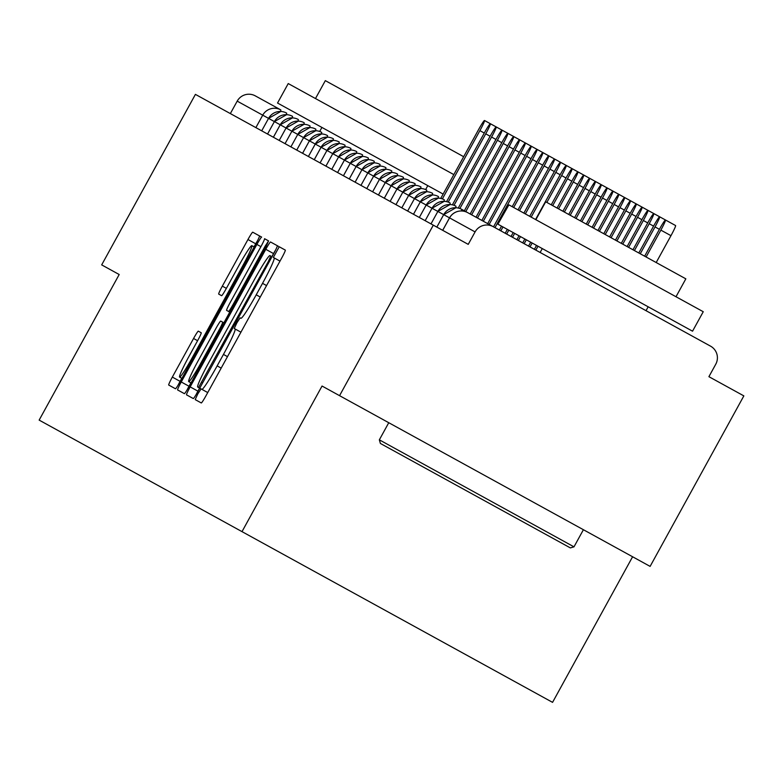 <?xml version="1.0" encoding="UTF-8"?>
<svg xmlns="http://www.w3.org/2000/svg" width="783" height="783" viewBox="0 0 783 783"><rect width="100%" height="100%" fill="white"/><g stroke="black" fill="none" stroke-linecap="round" stroke-linejoin="round"><path stroke-width="1.17" d="M197.737 394.025L195.192 399.604L201.28 402.951A8.721 0.656 -61.2 0 0 206.056 395.621L281.684 258.057A8.721 0.656 -61.2 0 0 285.306 250.1L279.218 246.753L273.336 257.45L274.128 257.891A27.904 2.095 -61.2 0 1 262.52 283.348L256.217 294.819A27.904 2.095 -61.2 0 1 240.939 318.26L240.146 317.829L236.809 322.958L234.264 328.527L235.057 328.958A27.904 2.095 -61.2 0 1 223.449 354.425L217.145 365.886A27.904 2.095 -61.2 0 1 201.867 389.337L201.074 388.897L197.737 394.025M198.324 331.16A8.721 0.656 -61.2 0 0 193.558 338.491L172.338 377.083A8.721 0.656 -61.2 0 0 168.707 385.04L175.47 388.76A8.721 0.656 -61.2 0 0 180.247 381.429L255.865 243.865A8.721 0.656 -61.2 0 0 259.496 235.908L252.733 232.199A8.721 0.656 -61.2 0 0 247.957 239.52L222.333 286.138A8.721 0.656 -61.2 0 0 218.702 294.095L221.599 295.69A8.721 0.656 -61.2 0 0 226.375 288.359L239.079 265.241A23.324 1.752 -61.2 0 1 251.852 245.647A23.324 1.752 -61.2 0 1 242.143 266.925L192.364 357.488A23.324 1.752 -61.2 0 1 179.591 377.083A23.324 1.752 -61.2 0 1 189.3 355.805L197.59 340.713A8.721 0.656 -61.2 0 0 201.221 332.755L198.324 331.16M436.845 227.109L443.687 214.65A13.331 13.291 -61.2 0 1 461.755 209.374L710.533 346.145A13.331 13.291 118.8 0 1 715.76 364.222L708.909 376.682L743.85 395.885L650.115 566.393L339.558 395.669L433.302 225.161L468.234 244.365L475.085 231.915L449.559 217.88L442.708 230.339M339.558 395.669L322.048 386.039L242.006 531.637L39.15 420.109L119.192 274.52L101.682 264.889L195.417 94.381L433.302 225.161M190.161 386.88A8.721 0.656 -61.2 0 0 186.53 394.838L193.293 398.557A8.721 0.656 -61.2 0 0 198.06 391.226L273.688 253.663A8.721 0.656 -61.2 0 0 277.319 245.705L270.556 241.996A8.721 0.656 -61.2 0 0 265.78 249.317L190.161 386.88L197.923 391.148A8.721 0.656 -61.2 0 0 195.956 394.886M268.579 240.9L264.537 238.688A8.721 0.656 -61.2 0 1 260.915 246.645L230.241 302.424A8.721 0.656 -61.2 0 0 226.61 310.381L228.528 311.438A8.721 0.656 -61.2 0 0 233.305 304.117L265.241 246.038L268.579 240.9L266.034 246.479L189.153 386.322A8.721 0.656 -61.2 0 1 184.377 393.653L177.614 389.934A8.721 0.656 -61.2 0 1 181.245 381.977L256.873 244.423A8.721 0.656 -61.2 0 1 261.649 237.092L260.494 236.466M242.006 531.637L552.563 702.361L632.595 556.772M685.008 332.109L679.145 328.889M493.153 226.639A13.331 13.291 118.8 0 0 475.085 231.915M230.349 113.594L237.2 101.134A13.331 13.291 -61.2 0 1 255.268 95.859L280.794 109.894A13.331 13.291 -61.2 0 0 262.726 115.17L237.2 101.134M442.679 230.319L449.53 217.86A13.331 13.331 0 0 1 467.627 212.604A13.331 13.291 118.8 0 0 449.559 217.88L437.854 211.439L430.993 223.899L437.854 211.439A13.331 13.291 -61.2 0 1 455.921 206.164A13.331 0.998 -61.2 0 1 455.589 207.74M450.088 204.539L437.854 211.439L432.02 208.239L425.159 220.689L432.02 208.239A13.331 13.291 -61.2 0 1 450.078 202.954A13.331 0.998 -61.2 0 1 449.745 204.529M419.326 217.478L426.177 205.029A13.331 13.291 -61.2 0 1 444.245 199.753A13.331 0.998 -61.2 0 1 443.912 201.319M413.493 214.278L420.344 201.818A13.331 13.291 -61.2 0 1 438.411 196.543A13.331 0.998 -61.2 0 1 438.079 198.109M444.255 201.329L432.02 208.239L414.501 198.608L407.649 211.058L414.501 198.608A13.331 13.291 -61.2 0 1 432.568 193.332A13.331 0.998 -61.2 0 1 432.236 194.898M426.735 191.698L414.501 198.608L408.667 195.398L401.806 207.847L408.667 195.398A13.331 13.291 -61.2 0 1 426.735 190.122A13.331 0.998 -61.2 0 1 426.402 191.688M395.983 204.647L402.824 192.187A13.331 13.291 -61.2 0 1 420.892 186.912A13.331 0.998 -61.2 0 1 420.559 188.488M420.902 188.497L408.667 195.398L396.991 188.977L390.13 201.427L396.991 188.977A13.331 13.291 -61.2 0 1 415.059 183.702A13.331 0.998 -61.2 0 1 414.726 185.277M384.306 198.226L391.157 185.767A13.331 13.291 -61.2 0 1 409.215 180.491A13.331 0.998 -61.2 0 1 408.883 182.067M378.463 195.016L385.314 182.556A13.331 13.291 -61.2 0 1 403.382 177.281A13.331 0.998 -61.2 0 1 403.049 178.857M409.225 182.077L396.981 188.977L379.481 179.356L372.62 191.806L379.481 179.356A13.331 13.291 -61.2 0 1 397.539 174.071A13.331 0.998 -61.2 0 1 397.216 175.646M391.715 172.446L379.481 179.356L373.638 176.146L366.777 188.595L373.638 176.146A13.331 13.291 -61.2 0 1 391.706 170.87A13.331 0.998 -61.2 0 1 391.373 172.436M385.872 169.236L373.638 176.146L367.804 172.935L360.943 185.385L367.804 172.935A13.331 13.291 -61.2 0 1 385.872 167.66A13.331 0.998 -61.2 0 1 385.539 169.226M355.12 182.185L361.961 169.725A13.331 13.291 -61.2 0 1 380.029 164.45A13.331 0.998 -61.2 0 1 379.696 166.016M380.039 166.025L367.804 172.935L356.118 166.505L349.267 178.964L356.128 166.515A13.331 13.291 -61.2 0 1 374.196 161.239A13.331 0.998 -61.2 0 1 373.863 162.805M343.443 175.764L350.285 163.304A13.331 13.291 -61.2 0 1 368.353 158.029A13.331 0.998 -61.2 0 1 368.02 159.595M337.6 172.554L344.451 160.094A13.331 13.291 -61.2 0 1 362.519 154.819A13.331 0.998 -61.2 0 1 362.186 156.394M356.128 166.515L338.618 156.884L331.757 169.334L338.618 156.884A13.331 13.291 -61.2 0 1 356.676 151.608A13.331 0.998 -61.2 0 1 356.343 153.184M350.853 149.984L338.618 156.884L332.775 153.674L325.914 166.133L332.775 153.674A13.331 13.291 -61.2 0 1 350.843 148.398A13.331 0.998 -61.2 0 1 350.51 149.974M345.009 146.773L332.775 153.674L326.942 150.463L320.081 162.923L326.942 150.463A13.331 13.291 -61.2 0 1 345.009 145.188A13.331 0.998 -61.2 0 1 344.677 146.764M314.257 159.712L321.099 147.263A13.331 13.291 -61.2 0 1 339.166 141.977A13.331 0.998 -61.2 0 1 338.833 143.553M339.176 143.563L326.942 150.463L315.255 144.043L308.404 156.502L315.265 144.052A13.331 13.291 -61.2 0 1 333.333 138.777A13.331 0.998 -61.2 0 1 333 140.343M302.581 153.302L309.422 140.842A13.331 13.291 -61.2 0 1 327.49 135.567A13.331 0.998 -61.2 0 1 327.157 137.133M296.737 150.091L303.589 137.632A13.331 13.291 -61.2 0 1 321.656 132.356A13.331 0.998 -61.2 0 1 321.324 133.922M315.265 144.052L297.755 134.422L290.894 146.871L297.755 134.422A13.331 13.291 -61.2 0 1 315.813 129.146A13.331 0.998 -61.2 0 1 315.48 130.712M309.99 127.521L297.755 134.422L291.912 131.211L285.051 143.661L291.912 131.211A13.331 13.291 -61.2 0 1 309.98 125.936A13.331 0.998 -61.2 0 1 309.647 127.512M304.147 124.311L291.912 131.211L286.079 128.001L279.218 140.451L286.079 128.001A13.331 13.291 -61.2 0 1 304.137 122.725A13.331 0.998 -61.2 0 1 303.814 124.301M273.394 137.25L280.236 124.791A13.331 13.291 -61.2 0 1 298.303 119.515A13.331 0.998 -61.2 0 1 297.971 121.091M298.313 121.101L286.079 128.001L274.402 121.58L267.541 134.04L274.402 121.58A13.331 13.291 -61.2 0 1 292.47 116.305A13.331 0.998 -61.2 0 1 292.137 117.881M286.637 114.68L274.402 121.58L268.559 118.38L261.708 130.83L268.559 118.38A13.331 13.291 -61.2 0 1 286.627 113.095A13.331 0.998 -61.2 0 1 286.294 114.67M207.74 392.567L201.867 389.337M240.929 332.188L235.057 328.958M240.939 318.26L240.146 317.829M280.001 261.121L274.128 257.891M275.655 249.924A8.721 0.656 -61.2 0 0 273.541 253.584L271.867 256.648M199.596 388.094L197.923 391.148M277.319 245.705L278.317 246.263M206.301 391.774L198.539 387.507L268.266 261.63L270.801 256.061L269.978 255.601A27.904 2.095 -61.2 0 0 254.7 279.051L209.325 361.589A27.904 2.095 -61.2 0 0 197.708 387.047L205.479 391.314M198.539 387.507L197.708 387.047M190.905 382.809L189.006 386.244A8.721 0.656 -61.2 0 0 187.049 389.993M223.879 322.821L229.762 312.114M229.908 312.202L228.528 311.438M222.646 322.136L220.728 321.089A8.721 0.656 -61.2 0 0 215.951 328.41L198.412 360.317A23.324 1.752 -61.2 0 0 188.713 381.605A23.324 1.752 -61.2 0 0 201.485 362L219.025 330.093A8.721 0.656 -61.2 0 0 222.646 322.136L224.026 322.899M257.832 240.127A8.721 0.656 -61.2 0 0 255.728 243.787L254.044 246.851M267.257 240.175L264.537 238.688L267.257 240.175M261.649 237.092L259.496 235.908M181.783 378.297L180.1 381.35A8.721 0.656 -61.2 0 0 178.132 385.089M640.259 253.77L655.028 226.913A11.109 0.832 -61.2 0 0 659.648 216.783L675.582 225.543A11.109 0.832 118.8 0 1 670.962 235.673L660.862 230.124A11.109 0.832 -61.2 0 0 665.491 219.994A11.109 0.832 -61.2 0 0 659.403 229.321L644.644 256.178M646.102 256.981L660.862 230.124M656.193 262.53L670.962 235.673M634.426 250.57L649.195 223.703A11.109 0.832 -61.2 0 0 653.815 213.573L659.648 216.783A11.109 0.832 -61.2 0 0 653.57 226.111L638.801 252.968M628.583 247.359L643.352 220.493A11.109 0.832 -61.2 0 0 647.972 210.363L653.815 213.573A11.109 0.832 -61.2 0 0 647.727 222.901L632.967 249.767M622.749 244.149L637.519 217.282A11.109 0.832 -61.2 0 0 642.138 207.152L647.972 210.363A11.109 0.832 -61.2 0 0 641.894 219.69L627.124 246.557M616.916 240.939L631.675 214.072A11.109 0.832 -61.2 0 0 636.295 203.942L642.138 207.152A11.109 0.832 -61.2 0 0 636.06 216.48L621.291 243.347M570.367 547.904L380.391 443.462L379.344 439.84L573.988 546.847L570.367 547.904M508.881 204.862L703.251 311.722L692.544 331.189L497.91 224.183L508.881 204.862M535.856 219.7L545.702 201.789L685.839 278.836L676.003 296.737M443.129 194.067L277.534 103.033L288.232 83.566L453.827 174.599M315.48 98.55L325.327 80.639L463.673 156.698M611.073 237.729L625.842 210.872A11.109 0.832 -61.2 0 0 630.462 200.732L636.295 203.942A11.109 0.832 -61.2 0 0 630.217 213.27L615.448 240.136M605.239 234.518L619.999 207.661A11.109 0.832 -61.2 0 0 624.619 197.522L630.462 200.732A11.109 0.832 -61.2 0 0 624.384 210.069L609.614 236.926M599.396 231.308L614.166 204.451A11.109 0.832 -61.2 0 0 618.785 194.311L624.619 197.522A11.109 0.832 -61.2 0 0 618.541 206.859L603.781 233.716M593.563 228.098L608.332 201.241A11.109 0.832 -61.2 0 0 612.952 191.111L618.785 194.311A11.109 0.832 -61.2 0 0 612.707 203.649L597.938 230.505M587.72 224.887L602.489 198.03A11.109 0.832 -61.2 0 0 607.109 187.9L612.952 191.111A11.109 0.832 -61.2 0 0 606.864 200.438L592.105 227.295M581.886 221.677L596.656 194.82A11.109 0.832 -61.2 0 0 601.275 184.69L607.109 187.9A11.109 0.832 -61.2 0 0 601.031 197.228L586.261 224.085M576.043 218.477L590.813 191.61A11.109 0.832 -61.2 0 0 595.432 181.48L601.275 184.69A11.109 0.832 -61.2 0 0 595.197 194.018L580.428 220.884M570.21 215.266L584.979 188.4A11.109 0.832 -61.2 0 0 589.599 178.27L595.432 181.48A11.109 0.832 -61.2 0 0 589.354 190.807L574.585 217.674M564.377 212.056L579.136 185.189A11.109 0.832 -61.2 0 0 583.756 175.059L589.599 178.27A11.109 0.832 -61.2 0 0 583.521 187.597L568.752 214.464M558.533 208.846L573.303 181.989A11.109 0.832 -61.2 0 0 577.923 171.849L583.756 175.059A11.109 0.832 -61.2 0 0 577.678 184.387L562.908 211.253M552.7 205.635L567.46 178.778A11.109 0.832 -61.2 0 0 572.089 168.639L577.923 171.849A11.109 0.832 -61.2 0 0 571.844 181.186L557.075 208.043M535.846 250.11L537.99 246.214M536.531 245.412L534.388 249.307M546.857 202.425L561.626 175.568A11.109 0.832 -61.2 0 0 566.246 165.428L572.089 168.639A11.109 0.832 -61.2 0 0 566.001 177.976L551.242 204.833M530.013 246.899L532.156 243.004M530.688 242.201L528.554 246.097M531.177 217.126L555.793 172.358A11.109 0.832 -61.2 0 0 560.413 162.228L566.246 165.428A11.109 0.832 -61.2 0 0 560.168 174.766L535.552 219.534M524.17 243.689L526.313 239.794M524.855 238.991L522.711 242.887M525.344 213.916L549.95 169.148A11.109 0.832 -61.2 0 0 554.57 159.018L560.413 162.228A11.109 0.832 -61.2 0 0 554.325 171.555L529.719 216.323M518.336 240.479L520.48 236.593M519.021 235.791L516.878 239.676M519.501 210.705L544.116 165.937A11.109 0.832 -61.2 0 0 548.736 155.807L554.57 159.018A11.109 0.832 -61.2 0 0 548.491 168.345L523.876 213.113M512.503 237.269L514.637 233.383M513.178 232.58L511.045 236.466M513.668 207.495L538.273 162.727A11.109 0.832 -61.2 0 0 542.893 152.597L548.736 155.807A11.109 0.832 -61.2 0 0 542.658 165.135L518.043 209.903M506.66 234.058L508.803 230.173M507.345 229.37L505.201 233.256M494.983 227.647L532.44 159.517A11.109 0.832 -61.2 0 0 537.06 149.387L542.893 152.597A11.109 0.832 -61.2 0 0 536.815 161.924L512.209 206.692M500.826 230.858L502.96 226.962M501.502 226.16L499.368 230.055M489.15 224.437L526.597 156.306A11.109 0.832 -61.2 0 0 531.217 146.176L537.06 149.387A11.109 0.832 -61.2 0 0 530.982 158.714L493.525 226.845M483.307 221.227L520.764 153.096A11.109 0.832 -61.2 0 0 525.383 142.966L531.217 146.176A11.109 0.832 -61.2 0 0 525.139 155.504L487.692 223.635M477.473 218.017L514.93 149.896A11.109 0.832 -61.2 0 0 519.55 139.756L525.383 142.966A11.109 0.832 -61.2 0 0 519.305 152.303L481.848 220.424M471.64 214.806L509.087 146.685A11.109 0.832 -61.2 0 0 513.707 136.545L519.55 139.756A11.109 0.832 -61.2 0 0 513.462 149.093L476.015 217.214M465.797 211.596L503.254 143.475A11.109 0.832 -61.2 0 0 507.873 133.335L513.707 136.545A11.109 0.832 -61.2 0 0 507.629 145.883L470.172 214.004M459.964 208.386L497.411 140.265A11.109 0.832 -61.2 0 0 502.03 130.135L507.873 133.335A11.109 0.832 -61.2 0 0 501.795 142.672L464.339 210.793M454.12 205.175L491.577 137.054A11.109 0.832 -61.2 0 0 496.197 126.924L502.03 130.135A11.109 0.832 -61.2 0 0 495.952 139.462L458.505 207.583M448.287 201.975L485.734 133.844A11.109 0.832 -61.2 0 0 490.354 123.714L496.197 126.924A11.109 0.832 -61.2 0 0 490.119 136.252L452.662 204.373M442.444 198.765L479.901 130.634A11.109 0.832 -61.2 0 0 484.52 120.504L490.354 123.714A11.109 0.832 -61.2 0 0 484.276 133.041L446.829 201.172M484.52 120.504A11.109 0.832 -61.2 0 0 478.442 129.831L440.986 197.962M255.875 127.619L262.726 115.17L268.559 118.38L280.794 111.47M461.422 210.96A13.331 0.998 -61.2 0 0 461.755 209.374M436.836 227.109L443.677 214.65L455.921 207.749M419.316 217.478L426.177 205.029M413.483 214.268L420.334 201.808L432.578 194.908M395.973 204.637L402.814 192.187L415.059 185.287M384.296 198.216L391.148 185.767L403.392 178.867M378.453 195.016L385.314 182.556M355.11 182.175L361.952 169.715L374.196 162.815M343.434 175.754L350.275 163.295L362.519 156.404M337.59 172.544L344.451 160.094M314.247 159.712L321.089 147.253L333.333 140.353M302.571 153.292L309.412 140.832L321.656 133.932M296.728 150.082L303.589 137.632M273.375 137.24L280.226 124.791L292.47 117.89M280.461 111.46A13.331 0.998 -61.2 0 0 280.794 109.894M221.178 368.108L217.145 365.886M227.481 356.647L223.449 354.425M260.259 297.031L256.217 294.819M266.553 285.57L262.52 283.348M273.541 253.584L265.78 249.317M202.689 382.818L201.887 382.378M269.068 262.07L268.266 261.63M189.006 386.244L181.245 381.977M260.915 246.645L256.873 244.423M234.107 304.558L233.305 304.117M266.034 246.479L265.241 246.038M202.288 362.441L201.485 362M219.827 330.543L219.025 330.093M193.166 357.929L192.364 357.488M242.945 267.365L242.143 266.925M226.375 288.359L222.333 286.138M255.728 243.787L247.957 239.52M180.1 381.35L172.338 377.083M197.59 340.713L193.558 338.491M659.403 229.321L655.028 226.913M653.57 226.111L649.195 223.703M647.727 222.901L643.352 220.493M641.894 219.69L637.519 217.282M636.06 216.48L631.675 214.072M630.217 213.27L625.842 210.872M624.384 210.069L619.999 207.661M618.541 206.859L614.166 204.451M612.707 203.649L608.332 201.241M606.864 200.438L602.489 198.03M601.031 197.228L596.656 194.82M595.197 194.018L590.813 191.61M589.354 190.807L584.979 188.4M583.521 187.597L579.136 185.189M577.678 184.387L573.303 181.989M571.844 181.186L567.46 178.778M566.001 177.976L561.626 175.568M560.168 174.766L555.793 172.358M554.325 171.555L549.95 169.148M548.491 168.345L544.116 165.937M542.658 165.135L538.273 162.727M536.815 161.924L532.44 159.517M530.982 158.714L526.597 156.306M525.139 155.504L520.764 153.096M519.305 152.303L514.93 149.896M513.462 149.093L509.087 146.685M507.629 145.883L503.254 143.475M501.795 142.672L497.411 140.265M495.952 139.462L491.577 137.054M490.119 136.252L485.734 133.844M484.276 133.041L479.901 130.634M426.167 205.019L438.411 198.119M385.305 182.556L397.549 175.656M356.118 166.505L368.362 159.615M344.442 160.094L356.686 153.194M315.255 144.043L327.5 137.142M303.579 137.622L315.823 130.722M191.042 382.887L188.713 381.605M181.92 378.375L179.591 377.083M254.191 246.929L251.852 245.647M583.404 529.719L573.988 546.847M648.167 306.789L646.034 310.685M542.286 248.573L540.143 252.469M388.76 422.712L379.344 439.84M427.802 185.64L425.658 189.535M321.911 127.423L319.777 131.319"/></g></svg>
